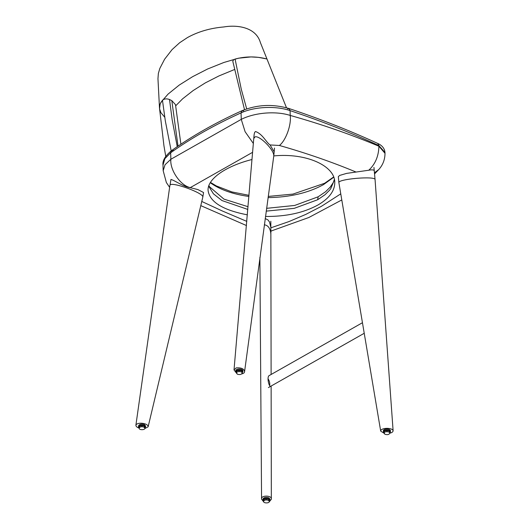 <?xml version="1.0" encoding="UTF-8"?>
<svg xmlns="http://www.w3.org/2000/svg" width="529" height="529" viewBox="0 0 529 529"><rect width="100%" height="100%" fill="white"/><g stroke="black" fill="none" stroke-linecap="round" stroke-linejoin="round"><path stroke-width="0.79" d="M380.695 431.128L338.884 182.664C337.535 179.014 375.709 175.773 375.068 179.609L393.113 430.804C392.452 427.346 380.609 427.63 380.701 431.128L384.014 433.211M384.014 433.172L384.021 432.041C383.816 430.097 389.966 430.084 389.774 432.054L389.774 433.178C389.073 434.64 387.459 435.01 384.94 434.283L384.014 433.172C383.816 431.228 389.966 431.214 389.774 433.178C391.844 432.742 392.954 431.955 393.113 430.818M374.446 172.804L378.757 169.544C382.857 165.055 384.947 159.646 385.013 153.331L378.923 146.229L385.013 153.205M338.884 182.664L338.335 176.653L339.678 175.416L346.634 173.386L368.766 170.239C375.273 164.169 378.658 156.167 378.923 146.229C351.163 134.538 321.599 124.269 290.229 115.434C275.873 110.766 254.614 112.565 241.264 119.369L170.874 159.262L170.655 152.775L171.561 150.633L173.763 150.434M253.351 143.478L245.099 131.701L241.264 119.369L241.052 112.882C214.609 124.864 191.141 138.162 170.655 152.775L164.85 158.693L162.992 165.134L163.177 170.715L165.055 164.737L170.874 159.262C169.637 169.816 180.508 185.699 190.281 187.61L190.202 187.656C183.563 186.909 175.701 180.865 170.96 179.417L170.06 185.024C171.978 181.493 204.207 193.25 202.819 197.105L203.553 192.516L197.879 189.574L190.202 187.656M355.891 171.978C331.822 161.973 306.331 153.132 279.405 145.475C285.872 140.522 291.525 124.831 290.229 115.434L290.071 110.614L289.019 108.524L287.637 108.855M252.617 152.306L190.281 187.61M341.787 199.949L308.843 217.505L270.848 231.113M254.138 134.459L254.654 132.395L255.487 131.509C262.589 133.903 266.232 142.44 270.074 144.946L279.405 145.475M368.766 170.239C371.351 169.69 373.17 169.749 374.228 170.411L374.228 170.398M270.835 227.318L269.539 222.048L268.005 219.985L265.194 218.523M274.154 151.81L270.074 144.946M273.777 155.916C306.258 152.702 334.996 165.835 334.771 182.406C334.797 190.936 329.157 198.487 317.836 205.06C303.54 212.823 286.09 216.626 265.472 216.46M247.387 214.84C222.742 210.079 209.636 201.933 208.076 190.4C207.242 178.921 226.068 165.994 252.016 159.5M235.762 370.809C235.517 368.415 243.082 368.402 242.851 370.822C243.082 368.402 235.517 368.415 235.762 370.809L235.762 371.755C235.511 369.354 243.082 369.341 242.844 371.761L242.851 370.822L242.844 371.761C243.082 369.341 235.511 369.354 235.762 371.755L235.762 370.809M237.342 374.188L236.423 373.071C236.225 371.127 242.375 371.113 242.183 373.084C241.482 374.539 239.868 374.909 237.342 374.188L236.423 373.071C236.225 371.127 242.375 371.113 242.183 373.084C241.482 374.539 239.868 374.909 237.342 374.188M236.423 371.94C236.225 369.996 242.375 369.983 242.183 371.953C242.375 369.983 236.225 369.996 236.423 371.94L236.423 373.071L236.423 371.94M384.014 432.94L383.353 430.91C383.108 428.516 390.68 428.497 390.442 430.923L389.774 432.953M139.14 428.054L138.472 426.89C139.339 425.091 141.322 424.642 144.43 425.528L145.561 426.903L144.893 428.06L145.561 425.957L145.561 426.903L144.43 425.528C141.322 424.642 139.339 425.091 138.472 426.89L138.479 425.951C139.339 424.152 141.322 423.696 144.43 424.589L145.561 425.957L144.43 424.589C141.322 423.696 139.339 424.152 138.479 425.951L139.14 428.054C137.057 427.419 135.973 426.48 135.887 425.237L136.237 424.529C139.292 421.765 148.603 423.762 148.127 426.784L144.807 428.583M143.974 427.101L144.893 428.219C145.098 430.163 138.942 430.176 139.14 428.206C139.841 426.751 141.448 426.381 143.974 427.101L144.893 428.219C145.098 430.163 138.942 430.176 139.14 428.206C139.841 426.751 141.448 426.381 143.974 427.101M143.974 425.971L144.9 427.088L143.974 425.971C141.455 425.25 139.841 425.62 139.14 427.082C139.841 425.62 141.455 425.25 143.974 425.971M269.327 501.214L269.995 499.191L268.864 497.815C265.756 496.923 263.773 497.379 262.906 499.178L263.568 501.208L264.017 499.118L268.706 499.032L269.327 501.188M268.408 500.328L269.327 501.446C269.526 503.39 263.376 503.403 263.568 501.432C264.269 499.978 265.882 499.607 268.408 500.328M263.568 501.432L263.568 500.308C264.269 498.847 265.882 498.477 268.408 499.204L269.327 500.315L269.327 501.446M246.693 108.868L241.284 89.269L235.074 59.076C245.641 56.246 256.267 56.219 266.96 58.983L260.427 42.664C255.891 26.82 236.661 24.724 223.979 26.933C210.271 28.123 198.104 31.661 187.484 37.546L179.648 42.737L172.07 49.607L164.612 59.222L159.844 68.386L158.369 73.405L157.959 78.656L159.5 108.2L159.831 104.894L161.081 102.077L168.096 94.083L179.212 85.09L192.662 76.652L207.652 68.975L223.86 62.482L238.453 58.21L250.984 56.927L258.41 57.35L266.96 58.983L286.48 107.744M164.545 117.002L160.922 112.69L159.56 108.795L160.155 103.935L162.463 100.226C164.327 98.725 166.675 98.48 169.518 99.505L171.806 100.622L175.489 104.663L180.898 144.192M175.654 105.853L182.604 98.817L193.171 90.545L205.345 82.874L218.98 75.918L234.373 69.577M235.074 59.076L233.534 59.803L232.8 61.318L244.504 109.655M171.191 150.904L165.332 120.956L162.463 100.226M234.016 369.936L253.755 138.578L254.985 136.892C259.415 135.054 274.736 150.289 273.751 156.187L244.557 371.775C244.173 368.825 241.389 367.529 236.192 367.88L234.016 369.936L236.423 373.024M241.7 373.917C243.492 373.527 244.444 372.813 244.557 371.775M148.127 426.784L202.819 197.105M271.113 374.486L270.861 234.063C270.359 228.402 268.183 225.321 264.335 224.799M263.673 501.836L261.564 499.138C260.665 494.972 272.309 495.204 271.337 499.264L269.162 501.948M270.577 386.355C268.831 386.712 266.596 376.522 269.307 375.504L269.307 375.504M268.044 378.784C269.519 380.986 270.048 383.241 269.631 385.555M385.013 153.331L384.986 152.484L378.903 145.587L378.923 146.189M243.519 110.898L241.991 110.713C257.239 104.557 272.918 103.823 289.019 108.524C320.422 119.018 350.013 130.67 377.799 143.471L378.903 145.587C351.117 132.779 321.506 121.128 290.071 110.614C275.761 105.641 254.416 106.633 241.052 112.882L241.991 110.713C215.574 122.675 192.1 135.986 171.561 150.633C165.213 155.85 162.357 160.684 162.992 165.134L162.992 165.16M201.78 201.47L222.729 211.15L246.838 221.393M270.841 227.834L288.979 221.572L305.742 214.424L321.315 206.383L340.762 193.852M268.058 197.628C289.839 197.264 308.288 192.946 323.411 184.681L333.733 177.235M210.278 182.703C219.786 189.613 232.674 194.196 248.928 196.457M334.46 179.761L330.751 188.661L329.56 190.202L324.965 194.765L317.658 199.744L294.23 208.347L266.206 211.131M247.837 209.444L221.955 200.544L213.438 193.832L208.677 186.175M266.59 208.333L294.679 205.45L318.147 196.795L325.553 191.749L330.208 187.134L333.224 182.611L334.381 179.417M208.882 185.593L209.504 186.737L223.932 199.116L248.068 206.727M318.147 196.795L317.658 199.744M236.423 372.813L236.866 370.756L241.561 370.664L242.183 372.826L241.561 370.664L236.866 370.756L236.423 372.813M384.543 433.337L383.353 431.849C383.108 429.455 390.68 429.442 390.442 431.862L389.774 433.026M384.014 432.914L384.464 430.851L389.159 430.765L389.774 432.927M144.278 425.805L139.583 425.891L139.14 427.954L139.583 425.891L144.278 425.805L144.893 427.961L144.278 425.805M269.327 501.287L269.995 500.13L268.858 498.754C265.756 497.868 263.766 498.318 262.906 500.117L263.568 501.28M171.806 100.622L178.028 146.123M177.241 146.665L172.156 119.653L169.518 99.505M373.95 167.402L375.068 179.609M200.789 205.629L246.481 225.559M374.552 173.915L378.757 169.544M377.799 143.471C381.131 144.913 383.393 147.161 384.583 150.21L384.986 152.484M163.177 170.715L166.37 182.545L169.624 187.352M271.622 230.988L270.848 231.193M333.634 176.97L324.634 183.265L292.96 194.09L268.223 196.431M210.456 182.412L216.368 185.95L231.828 191.915L249.02 195.34M236.946 373.236L235.762 371.755L236.946 373.236M242.183 372.925L242.844 371.761L242.183 372.925M242.183 373.084L242.183 371.953L242.183 373.084M144.893 428.219L144.9 427.088L144.893 428.219M139.14 428.206L139.14 427.082L139.14 428.206M165.749 156.359L163.957 145.865L159.5 108.2M254.138 134.432L253.761 138.545M274.505 148.054L273.751 156.187M135.887 425.237L169.902 185.362M270.861 234.063L270.815 221.248M261.564 499.138L259.878 257.464M271.337 499.264L271.132 386.038M364.23 333.277L268.401 387.585M362.451 322.716L269.307 375.511"/></g></svg>
